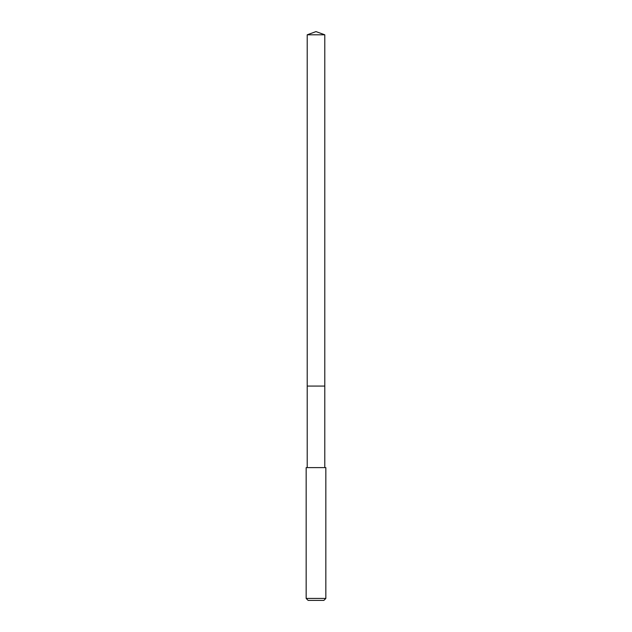 <?xml version="1.0" encoding="UTF-8"?>
<svg xmlns="http://www.w3.org/2000/svg" width="632" height="632" viewBox="0 0 632 632"><rect width="100%" height="100%" fill="white"/><g stroke="black" fill="none" stroke-linecap="round" stroke-linejoin="round"><path stroke-width="0.95" d="M324.785 467.609L324.785 34.8L307.215 34.8L307.215 386.073L324.785 386.073L307.215 386.073L307.215 34.8L316 31.6L307.215 34.8M316 467.609L306.165 467.609L306.165 598.433L325.836 598.433L325.836 467.609L316 467.609M306.165 598.433L308.132 600.4L323.868 600.4L325.836 598.433M316 31.6L324.785 34.8M307.215 467.609L307.215 386.073"/></g></svg>

